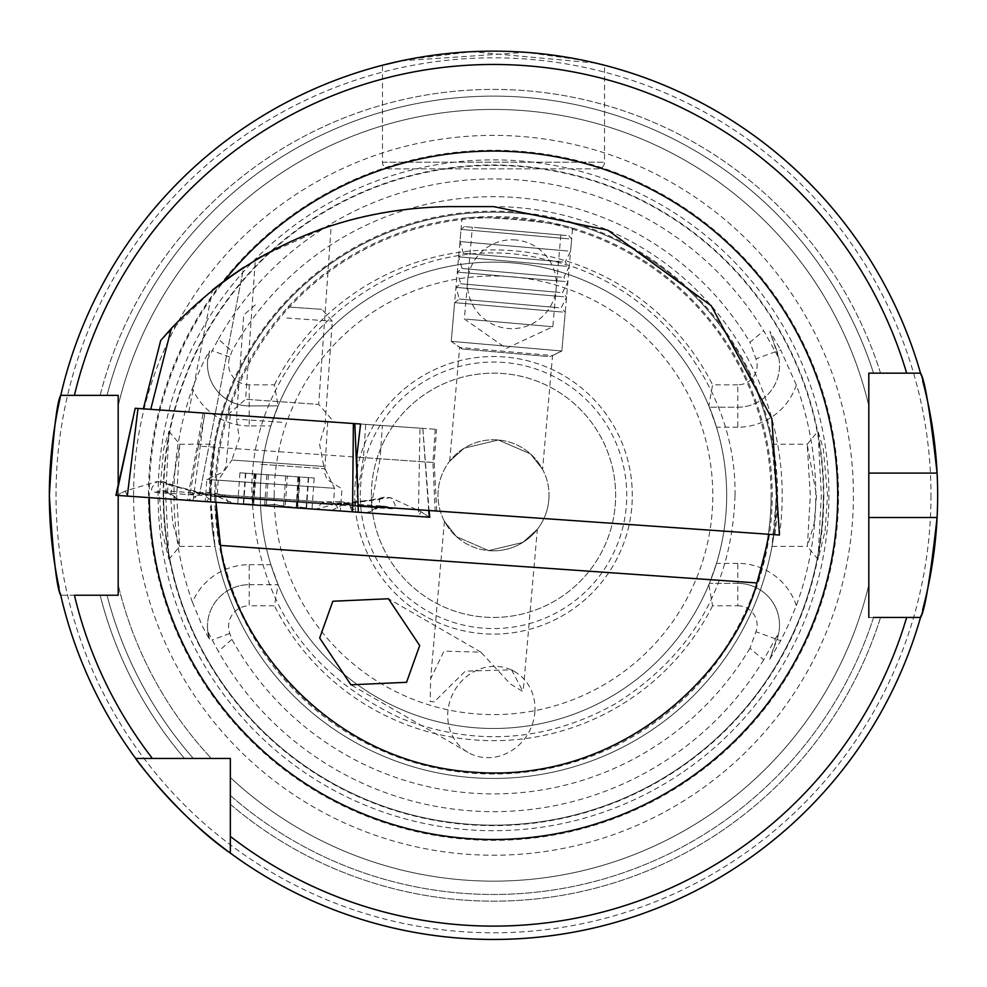<?xml version="1.0" encoding="UTF-8"?>
<svg xmlns="http://www.w3.org/2000/svg" width="987" height="987" viewBox="0 0 987 987"><rect width="100%" height="100%" fill="white"/><g stroke="black" fill="none" stroke-linecap="round" stroke-linejoin="round"><path stroke-width="0.74" stroke-dasharray="4.93 3.7" d="M825.12 530.846L827.538 495.301L823.306 448.74L818.013 431.233L821.32 495.301L818.038 559.37L825.12 530.846M816.52 495.301L814.176 523.603L807.378 546.379L810.302 495.301L807.193 444.323L816.52 495.301M161.893 530.944L168.962 559.358L165.68 495.301L168.987 431.233L163.694 448.727L159.462 495.301L161.893 530.944M176.698 495.301L179.622 546.379L172.836 523.69L170.492 495.301L179.733 444.224L176.698 495.301M534.868 712.022A46.636 42.601 -60 0 0 514.671 671.641A46.636 42.601 -60 0 0 447.839 712.022A46.636 42.601 -60 0 0 468.035 752.415A46.636 42.601 -60 0 0 534.868 712.022M434.206 701.88L430.147 701.535L430.628 678.797L443.99 651.136L480.953 652.173L510.341 683.929L523.135 691.714L511.55 669.84L465.296 671.148L434.206 701.88L430.147 701.535M537.335 529.365L522.863 542.406L488.664 550.598A55.519 55.519 0 0 0 549.019 495.301A55.519 55.519 0 0 1 493.5 550.82A55.519 55.519 0 0 1 437.981 495.301A55.519 55.519 0 0 1 493.5 439.783A55.519 55.519 0 0 1 549.019 495.301A55.519 55.519 0 0 0 498.336 439.992A55.519 55.519 0 0 0 437.981 495.301A55.519 55.519 0 0 0 488.664 550.598L456.413 536.607L444.421 521.235L456.401 536.607L488.602 550.598L522.839 542.431L537.335 529.365L523.135 691.714M444.421 521.235L430.628 678.797M449.665 461.225L459.621 347.436L451.244 341.342L561.85 351.014L552.535 355.567L459.621 347.436L552.535 355.567L542.579 469.356L530.599 453.983L498.398 439.992L464.161 448.172L449.665 461.225L464.137 448.184L498.336 439.992L530.587 453.983L542.579 469.356M572.509 229.181L561.85 351.014L451.244 341.342L559.148 350.78L451.244 341.342L461.904 219.509C458.98 213.13 576.408 223.383 572.509 229.181C576.47 223.407 459.004 213.118 461.904 219.509M227.824 414.737L245.603 399.291L318.702 404.399L245.603 399.291L255.337 260.112C255.288 257.188 330.263 223.173 331.213 225.468L318.702 404.399L334.161 422.177L227.824 414.737L334.161 422.177M328.14 226.492L262.086 256.164M401.203 60.849L525.886 52.323L582.675 60.195L604.537 65.253L604.537 162.189A6.662 6.662 0 0 1 597.875 168.851L389.125 168.851L597.875 168.851M596.037 63.143L471.761 51.682L407.68 59.516L382.462 65.253L382.462 162.189A6.662 6.662 0 0 0 389.125 168.851M796.336 605.562A61.737 61.737 0 0 0 737.782 563.38L737.782 583.366A41.75 41.75 0 0 1 777.016 639.403L769.774 659.304L780.655 640.723L788.292 625.116L796.336 605.562A322.293 322.293 0 0 0 796.336 385.029L780.655 349.867L777.016 351.187L769.774 331.287L780.655 349.867M249.217 384.819L249.217 425.903L270.882 425.903L278.137 405.916L274.423 384.819L249.217 384.819A20.653 20.653 0 0 1 229.811 357.097L231.933 351.261A298.605 298.605 0 0 1 749.947 342.329L763.704 330.781L778.891 358.17L769.774 331.287M708.863 584.686L709.406 583.366L737.782 583.366A41.75 41.75 0 0 1 779.533 625.116A41.75 41.75 0 0 0 737.782 583.366L737.782 605.784L712.577 605.784L708.863 584.686A233.179 233.179 0 0 1 278.137 584.686L249.217 584.686A41.75 41.75 0 0 0 207.467 626.437A41.75 41.75 0 0 1 249.217 584.686A41.75 41.75 0 0 0 209.676 639.81L207.788 631.594L218.386 651.469L231.933 639.329L229.811 633.494A20.653 20.653 0 0 1 249.217 605.784L249.217 564.7A61.737 61.737 0 0 0 192.416 602.23A319.504 319.504 0 0 1 192.416 388.36C198.658 371.741 204.408 359.219 209.676 350.78A41.75 41.75 0 0 0 249.217 405.916L278.137 405.916L249.217 405.916A41.75 41.75 0 0 1 207.788 358.997L218.386 339.121L231.933 351.261M192.416 602.23L202.52 626.437L209.676 639.81M774.931 464.186L776.14 495.301L774.931 526.404L771.994 546.379L776.646 495.301L771.994 444.224L774.931 464.186A283.146 283.146 0 0 0 212.069 464.186L215.006 444.224L210.354 495.301A283.146 283.146 0 0 1 493.5 212.156A283.146 283.146 0 0 1 776.646 495.301A283.146 283.146 0 0 1 493.5 778.447A283.146 283.146 0 0 1 210.354 495.301L215.006 546.379L212.069 526.404L210.86 495.301L212.069 464.186M360.255 495.301A133.245 133.245 0 0 1 493.5 362.056A133.245 133.245 0 0 1 626.745 495.301A133.245 133.245 0 0 1 493.5 628.546A133.245 133.245 0 0 1 360.255 495.301M371.359 495.301A122.141 122.141 0 0 1 493.5 373.16A122.141 122.141 0 0 1 615.641 495.301A122.141 122.141 0 0 1 493.5 617.443A122.141 122.141 0 0 1 371.359 495.301A122.141 122.141 0 0 1 493.5 373.16A122.141 122.141 0 0 1 615.641 495.301A122.141 122.141 0 0 1 493.5 617.443A122.141 122.141 0 0 1 371.359 495.301M270.882 425.903A233.179 233.179 0 0 0 260.321 495.301A233.179 233.179 0 0 1 493.5 262.123A233.179 233.179 0 0 1 726.679 495.301A233.179 233.179 0 0 0 716.513 427.211L708.863 405.916A233.179 233.179 0 0 0 278.137 405.916M737.782 583.366L709.406 583.366L716.513 563.38A233.179 233.179 0 0 0 726.679 495.301A233.179 233.179 0 0 1 493.5 728.48A233.179 233.179 0 0 1 260.321 495.301A233.179 233.179 0 0 1 493.5 262.123A233.179 233.179 0 0 1 726.679 495.301A233.179 233.179 0 0 1 493.5 728.48A233.179 233.179 0 0 1 260.321 495.301A233.179 233.179 0 0 1 493.5 262.123A233.179 233.179 0 0 1 726.679 495.301A233.179 233.179 0 0 1 493.5 728.48A233.179 233.179 0 0 1 260.321 495.301A233.179 233.179 0 0 0 270.882 564.7L278.137 584.686L274.423 605.784L249.217 605.784M828.92 495.301A335.42 335.42 0 0 1 493.5 830.709A335.42 335.42 0 0 1 158.08 495.301A335.42 335.42 0 0 1 493.5 159.882A335.42 335.42 0 0 1 828.92 495.301M163.632 495.301A329.868 329.868 0 0 1 493.5 165.434A329.868 329.868 0 0 1 823.368 495.301A329.868 329.868 0 0 1 493.5 825.157A329.868 329.868 0 0 1 163.632 495.301A329.868 329.868 0 0 1 493.5 165.434A329.868 329.868 0 0 1 823.368 495.301A329.868 329.868 0 0 1 493.5 825.157A329.868 329.868 0 0 1 163.632 495.301A329.868 329.868 0 0 0 493.5 825.157A329.868 329.868 0 0 0 823.368 495.301A329.868 329.868 0 0 1 493.5 825.157A329.868 329.868 0 0 1 163.632 495.301M133.578 495.301A359.922 359.922 0 0 1 493.5 135.379A359.922 359.922 0 0 1 853.422 495.301A359.922 359.922 0 0 1 493.5 855.223A359.922 359.922 0 0 1 133.578 495.301M937.65 495.301A444.15 444.15 0 0 0 937.095 473.094A444.15 444.15 0 0 1 937.095 517.509M922.648 609.756A444.15 444.15 0 0 1 921.081 615.506M868.807 584.896A385.855 385.855 0 0 1 230.341 777.485A385.855 385.855 0 0 0 868.807 584.896A385.855 385.855 0 0 1 230.341 777.485L230.341 795.448A399.18 399.18 0 0 0 873.532 617.443L880.552 617.443L868.807 617.443L868.807 584.896L868.807 617.443L920.526 617.443A444.15 444.15 0 0 1 230.341 853.089A444.15 444.15 0 0 0 920.526 617.443L880.552 617.443A405.867 405.867 0 0 1 230.341 804.294L230.341 853.089M906.646 617.443L880.552 617.443A405.867 405.867 0 0 1 230.341 804.294L230.341 758.46L135.7 758.46A444.15 444.15 0 0 1 60.738 595.235L118.193 595.235L118.193 584.896L118.193 595.235L74.42 595.235M60.293 593.298A444.15 444.15 0 0 1 59.047 587.573M215.906 495.301A277.594 277.594 0 0 0 216.276 509.613A277.594 277.594 0 0 1 493.5 217.708A277.594 277.594 0 0 1 771.094 495.301A277.594 277.594 0 0 0 493.5 217.708A277.594 277.594 0 0 0 215.906 495.61L436.735 511.044L358.084 505.541L357.948 500.742M354.703 495.301A138.797 138.797 0 0 1 493.5 356.504A138.797 138.797 0 0 1 632.297 495.301A138.797 138.797 0 0 1 493.5 634.098A138.797 138.797 0 0 1 354.703 495.301A138.797 138.797 0 0 1 493.5 356.504A138.797 138.797 0 0 1 632.297 495.301A138.797 138.797 0 0 1 493.5 634.098A138.797 138.797 0 0 1 354.703 495.301M737.782 605.784A19.345 19.345 0 0 1 755.956 631.742L749.947 648.274L763.704 659.822L778.891 632.42L769.774 659.304M215.993 502.284L215.906 495.61L779.459 535.016A288.697 288.697 0 0 0 493.5 206.604L449.085 206.604C373.999 207.27 305.538 227.528 243.703 267.354L199.559 494.462L243.703 267.354M354.827 423.62L143.312 408.828L205.062 413.146L198.399 446.075L363.45 457.61L365.782 424.385L436.525 429.333L360.563 424.015L422.843 428.37L429.074 510.513M198.399 446.075L190.01 493.796M355.394 505.356L363.45 457.61L380.094 458.782L382.425 425.545M205.062 413.146L365.782 424.385M768.355 534.238A277.594 277.594 0 0 0 771.094 495.301A277.594 277.594 0 0 1 766.035 548.032A277.594 277.594 0 0 0 771.094 495.301A277.594 277.594 0 0 1 768.355 534.238M209.676 350.78L207.788 358.997M796.336 385.029A61.737 61.737 0 0 1 737.782 427.211L737.782 384.819A19.345 19.345 0 0 0 755.956 358.861L749.947 342.329M737.782 384.819L712.577 384.819L708.863 405.916M274.423 384.819A245.356 245.356 0 0 1 712.577 384.819M712.577 605.784A245.356 245.356 0 0 1 274.423 605.784M118.193 485.838L118.193 495.449L118.193 485.838M135.7 758.46A444.15 444.15 0 0 1 60.738 595.235L118.193 595.235L118.193 584.896A385.855 385.855 0 0 0 211.304 758.46A385.855 385.855 0 0 1 118.193 584.896A385.855 385.855 0 0 0 211.304 758.46M74.42 395.368L60.738 395.368A444.15 444.15 0 0 1 920.526 373.16L868.807 373.16L868.807 405.694A385.855 385.855 0 0 0 118.193 405.694L118.193 395.368L118.193 405.694A385.855 385.855 0 0 1 868.807 405.694A385.855 385.855 0 0 0 118.193 405.694L118.193 395.368L100.119 395.368A405.867 405.867 0 0 1 880.552 373.16L920.526 373.16A444.15 444.15 0 0 0 60.293 397.317A444.15 444.15 0 0 1 920.526 373.16M184.507 758.46A405.867 405.867 0 0 1 100.119 595.235A405.867 405.867 0 0 0 184.507 758.46M906.646 373.16L880.552 373.16A405.867 405.867 0 0 0 100.119 395.368L107.028 395.368A399.18 399.18 0 0 1 873.532 373.16L880.552 373.16L868.807 373.16L868.807 405.546M756.893 582.935A277.594 277.594 0 0 1 220.471 545.429A277.594 277.594 0 0 0 756.893 582.935M921.081 375.109A444.15 444.15 0 0 1 922.66 380.859A444.15 444.15 0 0 0 921.081 375.109M774.931 526.404A283.146 283.146 0 0 1 212.069 526.404A283.146 283.146 0 0 0 774.931 526.404M60.738 395.368L118.193 395.368M868.807 617.443L868.807 585.044M868.807 517.509L868.807 473.094M207.467 626.437A41.75 41.75 0 0 0 207.788 631.594M249.217 584.686L278.137 584.686M779.533 625.116A41.75 41.75 0 0 1 778.891 632.42M737.782 407.224A41.75 41.75 0 0 0 777.016 351.187A41.75 41.75 0 0 1 737.782 407.224L709.406 407.224L737.782 407.224A41.75 41.75 0 0 0 778.891 358.17M371.112 506.454L380.094 458.782L434.194 462.558L356.739 457.141M188.739 412.011L212.464 289.956L160.708 340.478M293.151 507.688L205.259 501.544L293.151 507.688M294.694 485.567L206.814 479.423L294.694 485.567M293.632 419.339L230.242 414.91L293.632 419.339M352.569 511.846L358.318 512.241M428.679 510.489L422.855 429.308L422.744 428.37L419.981 428.173L418.352 516.435L429.333 517.213M115.911 495.289L418.352 516.435M193.094 500.693L204.58 413.109L419.981 428.173M135.219 408.26L203.137 413.01L187.345 500.286M204.58 413.109L203.137 413.01M193.255 500.705L429.246 517.2L116.417 495.326L193.255 500.705L196.129 496.017L187.764 500.31M214.87 496.424A15.545 4.676 -86 0 0 212.686 494.191C202.606 494.364 186.296 490.231 163.731 481.792L157.451 481.397L214.87 496.424L325.389 504.16L346.523 503.703L356.492 506.331L391.345 508.774C396.786 508.638 396.527 504.949 390.556 497.695L331.595 504.591L221.076 496.856L200.225 493.475L189.973 494.684L155.119 492.254C149.753 491.366 150.53 487.751 157.451 481.397L125.176 491.057L127.36 496.091M331.792 510.39L341.712 505.295L335.568 503.481L320.726 503.826L210.206 496.103L168.049 484.629L167.519 492.575L169.912 493.29L204.765 495.721L211.095 494.783L225.739 497.189L336.259 504.912L379.613 499.434L379.02 507.355L376.553 507.737L341.712 505.295L349.312 503.74L343.797 502.112L350.212 506.787L352.408 511.834M211.095 494.783L206.801 492.353L203.125 492.279L196.129 496.017M379.613 499.434L384.276 497.214L390.556 497.695L421.165 511.759L418.303 516.435M163.731 481.792L168.049 484.629M343.797 502.112L340.157 501.68L335.568 503.481M287.328 476.116L239.915 472.798L314.199 477.992L287.328 476.116L285.218 506.269L311.941 508.996L254.708 504.999L252.364 503.975L253.054 503.444L255.127 473.859M254.708 504.999L237.731 503.814L257.175 505.171L275.731 504.628L285.218 506.269M291.387 507.565L274.287 504.53L256.312 505.11M254.091 473.785L252.364 503.975L237.744 503.814L253.61 504.049L255.46 473.883M281.863 422.3L236.424 419.13L281.863 422.3M286.872 318.024L332.311 321.194L286.872 318.024M287.933 306.969L322.009 309.35L287.933 306.969M276.755 500.409L217.115 496.239L276.755 500.409M234.98 503.617L314.717 509.193L234.98 503.617A155.452 155.452 0 0 1 217.115 496.239L218.238 480.188L334.544 488.318L218.238 480.188L231.834 460.028L323.884 466.469L231.834 460.028L239.323 438.29L236.424 419.13L243.703 315.001L255.547 304.699M308.289 477.572L306.18 507.75L311.88 508.996L296.927 506.516L298.987 476.931M256.176 473.933L253.61 504.049L257.175 505.171L293.484 507.713M306.18 507.75L296.285 507.059L298.654 476.906M297.938 476.857L296.285 507.059L293.719 507.725M295.088 507.824L297.889 507.503L300.023 477.005M566.267 235.486L464.396 226.578L566.267 235.486M568.944 238.842L461.028 229.403L568.944 238.842M567.87 251.006L459.967 241.568L567.87 251.006M562.676 261.925L463.409 253.24L562.676 261.925M566.538 266.268L458.634 256.83L566.538 266.268M561.344 277.187L462.064 268.501L561.344 277.187M565.206 281.542L457.302 272.091L565.206 281.542M560.011 292.46L460.732 283.775L560.011 292.46M563.873 296.803L455.957 287.365L563.873 296.803M558.679 307.722L459.399 299.036L558.679 307.722M562.528 312.065L454.625 302.627L562.528 312.065M547.637 356.467L462.15 348.979L547.637 356.467M466.506 319.159L552.831 326.722L466.506 319.159M474.525 227.454L560.863 235.017L474.525 227.454M382.462 162.189L604.537 162.189L382.462 162.189M780.655 640.723L777.016 639.403M229.811 357.097L212.057 350.632M274.201 495.301A219.299 219.299 0 0 1 493.5 276.002A219.299 219.299 0 0 1 712.799 495.301A219.299 219.299 0 0 1 493.5 714.6A219.299 219.299 0 0 1 274.201 495.301M210.354 495.301A283.146 283.146 0 0 1 493.5 212.156A283.146 283.146 0 0 1 776.646 495.301M214.796 495.301A278.704 278.704 0 0 1 493.5 216.597A278.704 278.704 0 0 1 772.204 495.301A278.704 278.704 0 0 1 493.5 774.005A278.704 278.704 0 0 1 214.796 495.301M823.812 495.301A330.312 330.312 0 0 1 493.5 825.613A330.312 330.312 0 0 1 163.188 495.301A330.312 330.312 0 0 1 493.5 164.977A330.312 330.312 0 0 1 823.812 495.301M148.457 495.301A345.043 345.043 0 0 1 493.5 150.258A345.043 345.043 0 0 1 838.543 495.301A345.043 345.043 0 0 1 493.5 840.344A345.043 345.043 0 0 1 148.457 495.301M930.988 495.301A437.488 437.488 0 0 1 493.5 932.789A437.488 437.488 0 0 1 56.012 495.301A437.488 437.488 0 0 1 493.5 57.814A437.488 437.488 0 0 1 930.988 495.301M149.296 497.621A344.216 344.216 0 0 1 149.284 495.301A344.216 344.216 0 0 1 224.234 280.863M763.704 659.822A316.346 316.346 0 0 1 218.386 651.469M774.857 534.695A284.096 284.096 0 0 0 493.574 211.193A284.096 284.096 0 0 0 209.404 495.153M218.386 339.121A316.346 316.346 0 0 1 763.704 330.781M749.947 648.274A298.605 298.605 0 0 1 231.933 639.329M873.532 617.443A399.18 399.18 0 0 1 230.341 795.448M193.341 758.46A399.18 399.18 0 0 1 107.028 595.235A399.18 399.18 0 0 0 193.341 758.46M107.028 395.368A399.18 399.18 0 0 1 873.532 373.16M229.811 633.494L212.057 639.958M249.217 564.7L270.882 564.7M249.217 425.903A61.737 61.737 0 0 1 192.416 388.36M775.609 638.885L755.956 631.742M737.782 563.38L716.513 563.38M737.782 427.211L716.513 427.211M775.609 351.705L755.956 358.861M435.242 429.246L432.923 462.471L435.181 510.945M261.037 464.285L324.427 468.726L261.037 464.285M116.417 495.326L125.176 491.057L116.799 495.351M429.246 517.2L421.165 511.759L428.864 517.176M350.212 506.787L357.899 512.216M189.973 494.684A15.545 14.83 94 0 1 197.511 493.13A15.545 14.83 94 0 1 204.765 495.721L213.871 502.136M221.076 496.856A15.545 4.676 -86 0 1 223.555 494.943L223.555 494.943A15.545 4.676 -86 0 1 225.739 497.189L228.33 503.148M155.119 492.254L162.67 490.687L169.912 493.29L179.017 499.706M325.389 504.16L323.205 501.914L212.686 494.191A15.545 4.676 -86 0 0 210.206 496.103L206.814 501.643M340.157 501.667L323.205 501.914L320.726 503.826L317.333 509.378M367.67 512.895L379.02 507.355L384.091 506.171A15.545 14.83 94 0 0 376.553 507.737L366.646 512.821M206.801 492.353L223.555 494.943L334.075 502.679L336.259 504.912L338.849 510.884M177.993 499.632L167.519 492.575L162.67 490.687L197.511 493.13L203.125 492.279M384.276 497.214C361.378 502.383 344.648 504.197 334.075 502.679L331.595 504.591M356.492 506.331L349.25 503.74L384.091 506.171A15.545 14.83 94 0 1 391.345 508.774M285.699 475.993L283.59 506.158M254.461 473.809L252.364 503.975M245.442 473.18L243.333 503.333M266.786 474.673L264.676 504.838M298.395 476.881L296.285 507.059M308.672 477.609L306.562 507.774M299.653 476.968L297.543 507.133M268.415 474.784L266.305 504.937M255.719 473.896L253.61 504.049M245.825 473.205L243.715 503.358M807.206 444.323L818.013 431.245M168.95 559.345L179.757 546.28M514.671 671.641L511.55 669.84M480.953 652.16L388.434 598.751M772.007 444.224L807.391 444.224M179.733 444.224L214.993 444.224M735.007 495.301C737.055 383.955 651.913 279.383 542.48 258.804C399.032 224 247.009 347.757 251.993 495.301C256.756 599.689 306.451 674.072 401.08 718.425C475.253 747.122 547.045 742.039 616.431 703.176C692.59 654.776 732.107 585.476 735.007 495.301M179.622 546.379L214.993 546.379M772.007 546.379L807.378 546.379M168.987 431.245L179.819 444.335M818.05 559.358L807.243 546.292M436.735 511.044L434.194 462.558L436.525 429.333M468.035 752.415L350.94 684.805M230.242 414.91L226.171 466.123L223.148 472.033L206.814 479.423L205.259 501.544M327.721 421.72L324.6 472.859L326.87 479.411L341.946 488.873L340.404 510.995M314.717 509.193A155.452 155.452 0 0 0 333.421 504.369L334.544 488.318L323.884 466.469L319.492 443.891L325.031 425.323L332.311 321.194L322.009 309.35M314.199 477.992L312.028 509.008M239.915 472.798L237.744 503.814M568.82 235.708L571.646 239.076L570.585 251.241L565.169 262.147L569.252 266.515L563.836 277.409L567.907 281.776L562.504 292.67L566.575 297.038L561.159 307.944L565.243 312.299L561.85 351.014L549.771 356.652M560.863 235.017L552.831 326.722L506.356 348.386L464.346 318.974L472.366 227.269M462.15 348.979L451.244 341.342L454.625 302.627L459.399 299.036L455.957 287.365L460.732 283.775L457.302 272.091L462.064 268.501L458.634 256.83L463.409 253.24L459.967 241.568L461.028 229.403L464.396 226.578M515.831 239.989A44.415 44.415 0 0 0 467.715 280.37A44.415 44.415 0 0 0 508.095 328.486A44.415 44.415 0 0 0 556.212 288.105A44.415 44.415 0 0 0 515.831 239.989"/><path stroke-width="1.48" d="M419.697 645.523L388.434 598.751L332.829 601.243L319.677 638.034L350.94 684.805L406.545 682.313L419.697 645.523M331.213 225.468L328.14 226.492M262.086 256.164L255.337 260.112M382.462 65.253L401.203 60.849M921.081 615.506A444.15 444.15 0 0 1 920.526 617.443C924.745 611.545 930.26 578.234 937.095 517.509A444.15 444.15 0 0 1 922.648 609.756M873.532 617.443L920.526 617.443A444.15 444.15 0 0 1 60.293 593.298M59.047 587.573A444.15 444.15 0 0 1 49.35 495.301C53.101 434.601 56.901 401.29 60.738 395.368A444.15 444.15 0 0 1 920.526 373.16L868.807 373.16L868.807 617.443M230.341 853.089L230.341 836.408A430.825 430.825 0 0 0 906.646 617.443L920.526 617.443A444.15 444.15 0 0 1 230.341 853.089C181.682 819.642 135.503 759.509 135.7 758.46A444.15 444.15 0 0 1 60.738 595.235C56.901 589.301 53.101 555.989 49.35 495.301A444.15 444.15 0 0 1 60.293 397.317A444.15 444.15 0 0 0 49.35 495.301M868.807 585.044L868.807 517.509L937.095 517.509A444.15 444.15 0 0 0 937.095 473.094C930.285 412.467 924.757 379.156 920.526 373.16L906.646 373.16A430.825 430.825 0 0 0 74.42 395.368L118.193 395.368L118.193 485.838L118.193 405.694M768.355 534.238C769.083 536.472 765.258 552.708 756.893 582.935C735.981 665.534 626.474 784.011 474.13 772.216C321.639 762.692 229.687 630.138 220.471 545.429L215.993 502.284M360.563 424.015L354.827 423.62L360.563 424.015L356.739 457.141L358.084 505.541L779.459 535.016L771.834 418.636L711.232 305.723L607.733 230.156L493.5 206.604L449.085 206.604C339.565 208.627 246.984 249.242 171.319 328.449L150.727 409.346M230.341 795.448L230.341 777.485M135.7 758.46L230.341 758.46L230.341 836.408M118.193 584.896L118.193 495.449L118.193 595.235L74.42 595.235A430.825 430.825 0 0 0 152.393 758.46M60.738 395.368L74.42 395.368L60.738 395.368A444.15 444.15 0 0 1 921.081 375.109A444.15 444.15 0 0 0 920.526 373.16M118.193 395.368L107.028 395.368M868.807 405.694L868.807 373.16L873.532 373.16M604.537 65.253L596.037 63.143M756.893 582.935A277.594 277.594 0 0 0 766.035 548.032A277.594 277.594 0 0 1 756.893 582.935L220.471 545.429A277.594 277.594 0 0 1 216.276 509.613A277.594 277.594 0 0 0 220.471 545.429M937.095 473.094A444.15 444.15 0 0 0 922.66 380.859A444.15 444.15 0 0 1 937.095 473.094L868.807 473.094L868.807 405.546M143.312 408.828L160.708 340.478L171.319 328.449M243.703 267.354L226.134 279.457M225.838 279.679L212.464 289.956M358.108 505.554L358.318 512.241L116.33 495.326L135.219 408.26L115.911 495.289M429.074 510.513L429.752 517.237L352.569 511.846L353.383 423.522L354.827 423.62L357.948 500.742M429.333 517.213L428.679 510.489M353.383 423.522L137.983 408.458L127.311 496.091M135.219 408.26L137.983 408.458M224.234 280.863A344.216 344.216 0 0 1 837.716 495.301A344.216 344.216 0 0 1 494.66 839.505A344.216 344.216 0 0 1 149.296 497.621"/></g></svg>
